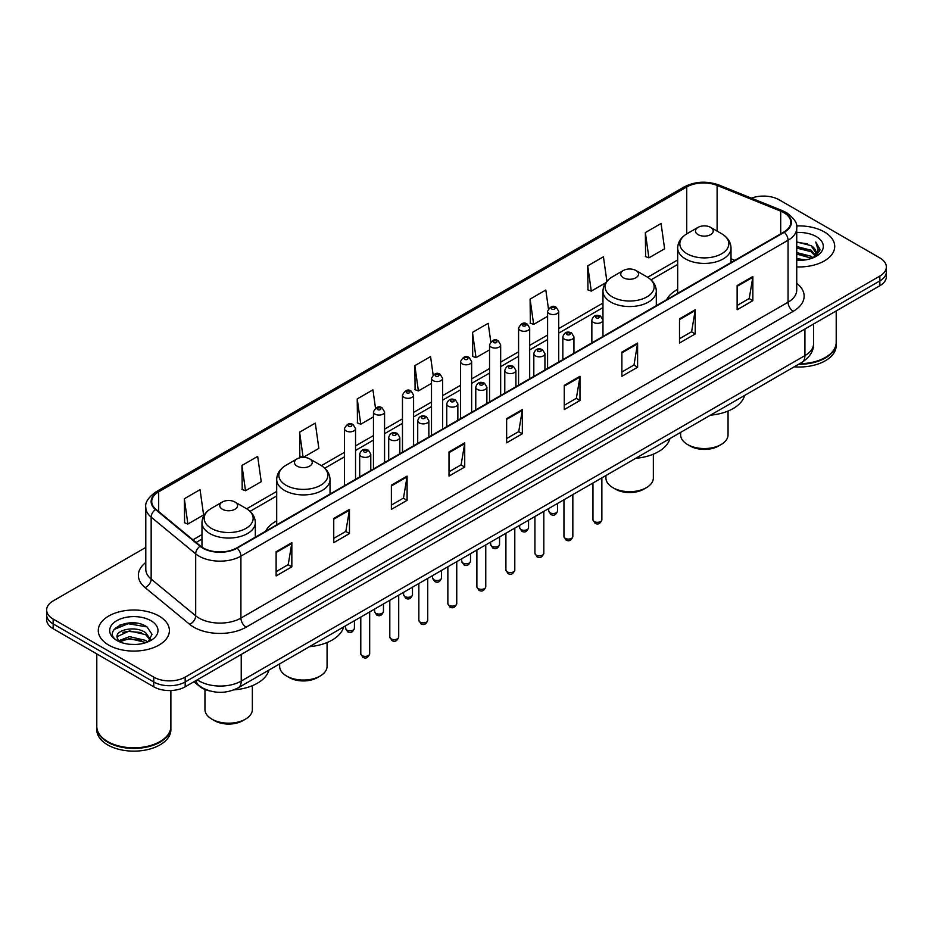 <?xml version="1.0" encoding="UTF-8"?>
<svg xmlns="http://www.w3.org/2000/svg" width="933" height="933" viewBox="0 0 933 933"><rect width="100%" height="100%" fill="white"/><g stroke="black" fill="none" stroke-linecap="round" stroke-linejoin="round"><path stroke-width="1.4" d="M276.693 520.871A39.268 22.672 0 0 0 265.637 531.227M677.673 289.37A39.268 22.672 0 0 0 666.617 299.726M210.065 690.991A22.229 12.829 180 0 1 199.464 686.291L193.936 681.743M136.801 623.197A29.634 17.109 0 0 0 119.459 625.262M145.793 547.426L53.158 600.91A22.229 12.829 0 0 0 46.65 609.984L46.65 619.664A22.229 12.829 0 0 0 53.158 628.737L153.747 686.805A22.229 12.829 0 0 0 185.177 686.805L879.842 285.743A22.229 12.829 0 0 0 886.35 276.669L886.35 271.83A22.229 12.829 0 0 1 879.842 280.903A22.229 12.829 0 0 0 886.35 271.83L886.35 266.99A22.229 12.829 0 0 0 879.842 257.916L779.253 199.849A22.229 12.829 0 0 0 751.427 198.158M46.65 609.984A22.229 12.829 0 0 0 53.158 619.057L153.747 677.125A22.229 12.829 0 0 0 185.177 677.125L185.177 681.965L879.842 280.903L185.177 681.965A22.229 12.829 0 0 1 153.747 681.965A22.229 12.829 0 0 0 185.177 681.965L185.177 686.805M53.158 619.057L53.158 623.897L153.747 681.965L53.158 623.897A22.229 12.829 0 0 1 46.65 614.824A22.229 12.829 0 0 0 53.158 623.897L53.158 628.737M824.305 231.909A35.559 20.526 0 0 0 796.572 225.949A35.559 20.526 0 0 1 824.305 231.909A35.559 20.526 0 0 1 834.72 246.429A35.559 20.526 0 0 0 824.305 231.909M158.983 616.025A35.559 20.526 0 0 0 120.229 611.582A35.559 20.526 0 0 0 98.28 630.545A35.559 20.526 0 0 0 108.695 645.065A35.559 20.526 0 0 0 147.449 649.52A35.559 20.526 0 0 0 169.398 630.545A35.559 20.526 0 0 0 158.983 616.025A35.559 20.526 0 0 0 120.229 611.582A35.559 20.526 0 0 0 98.28 630.545A35.559 20.526 0 0 0 108.695 645.065A35.559 20.526 0 0 0 147.449 649.52A35.559 20.526 0 0 0 169.398 630.545A35.559 20.526 0 0 0 158.983 616.025M783.86 212.666A23.71 13.692 180 0 1 790.811 222.346A23.71 13.692 180 0 1 783.86 232.025L236.725 547.916A23.71 13.692 180 0 1 200.537 546.085L156.009 509.371A23.71 13.692 180 0 1 151.729 501.522A23.71 13.692 180 0 1 158.668 491.843L686.735 186.962A23.71 13.692 180 0 1 717.104 185.422L780.699 211.138A23.71 13.692 180 0 1 783.86 212.666M784.28 212.432A24.305 14.03 0 0 0 781.038 210.858L717.442 185.142A24.305 14.03 0 0 0 686.326 186.717L158.248 491.598A24.305 14.03 0 0 0 155.531 509.57L200.059 546.283A24.305 14.03 0 0 0 237.145 548.161L784.28 232.27A24.305 14.03 0 0 0 784.28 212.432M276.121 551.73L276.121 575.929L291.842 566.844L291.842 542.656L276.121 551.73M276.121 571.626L288.227 564.64L291.772 543.461A5.925 3.417 -120 0 0 291.842 542.656M288.122 564.698L291.842 566.844M333.746 518.456L333.746 542.656L349.467 533.583L349.467 509.383L333.746 518.456M333.746 538.364L345.851 531.367L349.397 510.188A5.925 3.417 -120 0 0 349.467 509.383M345.746 531.437L349.467 533.583M391.37 485.183L391.37 509.383L407.091 500.31L407.091 476.11L391.37 485.183M391.37 505.091L403.476 498.105L407.033 476.915A5.925 3.417 -120 0 0 407.091 476.11M403.371 498.164L407.091 500.31M449.006 451.91L449.006 476.11L464.716 467.036L464.716 442.837L449.006 451.91M449.006 471.818L461.112 464.832L464.657 443.641A5.925 3.417 -120 0 0 464.716 442.837M460.995 464.891L464.716 467.036M737.14 285.568L737.14 309.756L752.849 300.683L752.849 276.495L737.14 285.568M737.14 305.464L749.246 298.478L752.791 277.288A5.925 3.417 -120 0 0 752.849 276.495M749.129 298.537L752.849 300.683M679.504 318.829L679.504 343.029L695.225 333.956L695.225 309.756L679.504 318.829M679.504 338.737L691.61 331.751L695.167 310.561A5.925 3.417 -120 0 0 695.225 309.756M691.505 331.81L695.225 333.956M621.879 352.103L621.879 376.302L637.601 367.229L637.601 343.029L621.879 352.103M621.879 372.01L633.985 365.025L637.531 343.834A5.925 3.417 -120 0 0 637.601 343.029M633.88 365.083L637.601 367.229M564.255 385.376L564.255 409.575L579.976 400.502L579.976 376.302L564.255 385.376M564.255 405.284L576.361 398.286L579.906 377.107A5.925 3.417 -120 0 0 579.976 376.302M576.256 398.356L579.976 400.502M506.631 418.649L506.631 442.837L522.34 433.763L522.34 409.575L506.631 418.649M506.631 438.545L518.736 431.559L522.282 410.38A5.925 3.417 -120 0 0 522.34 409.575M518.631 431.617L522.34 433.763M796.735 266.908A35.559 20.526 0 0 0 834.72 246.429A35.559 20.526 0 0 1 796.735 266.908M185.177 677.125L879.842 276.063A22.229 12.829 0 0 0 886.35 266.99M303.33 457.368L318.853 448.4L315.307 423.115L299.598 432.201L299.843 456.249M241.962 465.462L245.519 490.746L261.228 481.673L257.683 456.389L241.962 465.462L242.218 489.522M184.337 498.735L187.883 524.019L203.604 514.946L200.059 489.662L184.337 498.735L184.594 522.783M490.781 341.793L488.192 323.308L472.471 332.381L472.728 356.429M548.441 308.741L545.817 290.035L530.096 299.108L530.352 323.168M606.882 281.253L603.441 256.773L587.72 265.847L587.977 289.895M645.356 232.574L648.901 257.858L664.611 248.784L661.065 223.5L645.356 232.574L645.601 256.622M375.498 408.129L372.932 389.854L357.222 398.927L357.467 422.976M433.134 374.926L430.556 356.581L414.847 365.654L415.103 389.702M414.847 365.654L418.392 390.939L431.501 383.37M418.392 390.939L414.847 389.609M472.471 332.381L476.017 357.666L489.545 349.852M476.017 357.666L472.471 356.336M530.096 299.108L533.641 324.392L547.589 316.345M533.641 324.392L530.096 323.075M587.72 265.847L591.277 291.119L605.645 282.827M591.277 291.119L587.72 289.801M648.901 257.858L645.356 256.528M357.222 398.927L360.768 424.212L373.457 416.876M360.768 424.212L357.222 422.882M302.863 457.38L299.598 456.155M299.598 432.201L303.12 457.368M245.519 490.746L241.962 489.417M187.883 524.019L184.337 522.69M799.616 363.695A37.04 21.389 0 0 0 825.355 357.432A37.04 21.389 0 0 0 836.201 342.306L836.201 310.934M799.464 363.777A36.679 21.167 0 0 0 825.099 357.584A36.679 21.167 0 0 0 825.227 357.502M798.566 364.29A37.04 21.389 0 0 0 836.201 342.912A37.04 21.389 0 0 0 836.201 342.609M794.181 366.821A37.04 21.389 0 0 0 836.201 345.63L836.201 342.912M796.735 258.639L805.715 259.852M796.735 260.155L800.864 260.342M796.735 252.586L811.01 256.225L813.051 257.835M796.735 254.103L811.815 258.301M796.735 246.545L811.01 250.172L815.337 254.989M796.735 248.05L811.01 251.688L814.941 255.712M813.144 257.8A16.747 9.668 0 0 0 815.909 252.47A16.747 9.668 0 0 0 811.01 245.636L815.897 252.843M796.735 260.307A24.153 13.948 0 0 0 816.247 256.283A24.153 13.948 0 0 0 816.247 236.562A24.153 13.948 0 0 0 796.735 232.55M811.01 245.636L796.735 241.927M814.777 257.065L819.757 250.697L819.92 249.204L815.769 242.009L818.194 250.056L813.413 257.683M815.769 242.009L819.909 249.496M796.735 242.347L807.442 243.781M796.735 248.388L806.94 249.682M796.735 254.441L806.94 255.724M680.635 432.387L680.635 434.86A23.71 13.692 0 0 0 687.574 444.54L690.198 446.044A20.001 11.546 0 0 0 718.48 446.044L721.104 444.54A23.71 13.692 0 0 0 728.043 434.86L728.043 411.045M690.198 446.044L687.574 444.54A23.71 13.692 0 0 0 721.104 444.54M698.059 234.626A8.887 5.132 0 0 0 710.631 234.626A8.887 5.132 0 0 0 710.631 227.372L721.664 233.74A24.503 14.147 0 0 1 721.664 253.753A24.503 14.147 0 0 1 687.015 253.753A24.503 14.147 0 0 1 687.015 233.74C680.985 237.332 677.871 242.09 677.673 248.026A26.672 15.394 0 0 0 685.487 258.908A26.672 15.394 0 0 0 714.55 262.255A26.672 15.394 0 0 0 731.017 248.026C730.819 242.09 727.705 237.332 721.664 233.74L710.631 227.372A8.887 5.132 0 0 0 698.059 227.372A8.887 5.132 0 0 0 698.059 234.626M710.456 415.173A40.749 23.523 0 0 0 744.627 395.44M605.925 475.515L605.925 477.988A23.71 13.692 0 0 0 612.876 487.667L615.488 489.184A20.001 11.546 0 0 0 643.782 489.184L646.406 487.667A23.71 13.692 0 0 0 653.345 477.988L653.345 454.173M615.488 489.184L612.876 487.667A23.71 13.692 0 0 0 646.406 487.667M623.349 277.754A8.887 5.132 0 0 0 635.921 277.754A8.887 5.132 0 0 0 635.921 270.5L646.966 276.868A24.503 14.147 0 0 1 646.966 296.881A24.503 14.147 0 0 1 612.316 296.881A24.503 14.147 0 0 1 612.305 276.868C606.275 280.46 603.161 285.218 602.963 291.154A26.672 15.394 0 0 0 610.777 302.047A26.672 15.394 0 0 0 639.84 305.383A26.672 15.394 0 0 0 656.307 291.154C656.109 285.218 652.995 280.46 646.966 276.868L635.921 270.5A8.887 5.132 0 0 0 623.349 270.5A8.887 5.132 0 0 0 623.349 277.754M635.746 458.301A40.749 23.523 0 0 0 669.917 438.568M279.655 663.888L279.655 666.36A23.71 13.692 0 0 0 286.594 676.04L289.218 677.556A20.001 11.546 0 0 0 317.512 677.556L320.124 676.04A23.71 13.692 0 0 0 327.075 666.36L327.075 642.545M289.218 677.556L286.594 676.04A23.71 13.692 0 0 0 286.606 676.04A23.71 13.692 0 0 0 320.124 676.04M297.079 466.127A8.887 5.132 0 0 0 309.651 466.127A8.887 5.132 0 0 0 309.651 458.873L320.684 465.24A24.503 14.147 0 0 1 320.695 465.24A24.503 14.147 0 0 1 320.684 485.253A24.503 14.147 0 0 1 286.034 485.253A24.503 14.147 0 0 1 286.034 465.24C280.005 468.832 276.891 473.591 276.693 479.527A26.672 15.394 0 0 0 284.507 490.408A26.672 15.394 0 0 0 313.57 493.755A26.672 15.394 0 0 0 330.037 479.527C329.839 473.591 326.725 468.832 320.695 465.24L309.651 458.873A8.887 5.132 0 0 0 297.079 458.873A8.887 5.132 0 0 0 297.079 466.127M309.476 646.674A40.749 23.523 0 0 0 343.647 626.941M204.957 689.464L204.957 709.488A23.71 13.692 0 0 0 211.896 719.168L214.52 720.684A20.001 11.546 0 0 0 242.802 720.684L245.426 719.168A23.71 13.692 0 0 0 252.365 709.488L252.365 685.673M214.52 720.684L211.896 719.168A23.71 13.692 0 0 0 245.426 719.168M222.369 509.255A8.887 5.132 0 0 0 234.941 509.266A8.887 5.132 0 0 0 234.941 502.001L245.985 508.38A24.503 14.147 0 0 1 245.985 528.381A24.503 14.147 0 0 1 211.336 528.381A24.503 14.147 0 0 1 211.336 508.38C205.295 511.96 202.181 516.719 201.983 522.655A26.672 15.394 0 0 0 209.797 533.548A26.672 15.394 0 0 0 238.871 536.883A26.672 15.394 0 0 0 255.327 522.655C255.129 516.719 252.015 511.96 245.985 508.38L234.941 502.001A8.887 5.132 0 0 0 222.369 502.001A8.887 5.132 0 0 0 222.369 509.255M233.915 689.872A40.749 23.523 0 0 0 268.949 670.069M159.905 741.63A36.679 21.167 0 0 1 159.765 741.7A36.679 21.167 0 0 1 107.901 741.7L107.645 741.548A37.04 21.389 0 0 0 160.033 741.548A37.04 21.389 0 0 0 170.879 726.434L170.879 690.537M96.799 726.725A37.04 21.389 0 0 0 96.799 727.029A37.04 21.389 0 0 0 107.645 742.155A37.04 21.389 0 0 0 148.009 746.797A37.04 21.389 0 0 0 170.879 727.029A37.04 21.389 0 0 0 170.879 726.725M96.799 727.029L96.799 729.758A37.04 21.389 0 0 0 107.645 744.884A37.04 21.389 0 0 0 148.009 749.514A37.04 21.389 0 0 0 170.879 729.758L170.879 727.029M129.792 644.295L135.437 644.458M118.713 640.749L129.5 636.633L145.676 640.423L147.636 641.997M119.704 641.787L129.5 638.557L146.038 642.58M118.888 641.507L117.15 637.449A16.747 9.668 0 0 0 119.856 641.927M150.493 639.385L145.676 632.737C135.623 625.238 114.946 629.868 117.15 637.449L117.092 636.703M117.196 637.682L117.663 636.434L129.5 630.871L145.676 634.662L150.108 639.886M148.207 641.752L151.997 634.323L147.204 627.116C130.258 614.929 100.134 630.988 117.535 640.831L118.398 641.356M150.924 620.69A24.153 13.948 0 0 0 116.753 620.69A24.153 13.948 0 0 0 116.753 640.411A24.153 13.948 0 0 0 150.924 640.411A24.153 13.948 0 0 0 150.924 620.69M96.799 653.928L96.799 726.434A37.04 21.389 0 0 0 107.645 741.548L107.901 741.7M114.001 629.53L128.183 623.71L146.878 626.894M122.864 632.364L128.183 631.396L141.536 632.539M122.864 640.05L128.183 639.082L141.536 640.225M197.329 679.784A29.634 17.109 0 0 0 199.324 681.055A29.634 17.109 0 0 0 241.227 681.055L804.922 355.613A29.634 17.109 0 0 0 813.611 343.519C813.821 350.866 809.902 357.164 801.855 362.401L238.16 687.843A14.823 8.56 60 0 0 241.227 681.055L241.227 654.441M804.922 328.999L804.922 355.613A14.823 8.56 60 0 1 801.855 362.401M196.128 680.484A14.823 9.913 129.5 0 0 198.717 685.3L194.216 681.591M879.842 285.743L879.842 276.063M153.747 686.805L153.747 677.125M796.735 283.317A37.04 21.389 180 0 1 793.295 311.272L246.16 627.163A7.406 4.28 60 0 1 240.912 618.089L788.058 302.199A29.634 17.109 0 0 0 796.735 290.105L796.735 228.153A29.634 17.109 180 0 1 788.058 240.259A7.406 4.28 -120 0 0 784.28 232.27M246.16 627.163A37.04 21.389 180 0 1 193.772 627.163A37.04 21.389 180 0 1 189.621 624.305L145.082 587.592A37.04 21.389 180 0 1 145.793 562.482M199.009 618.089A29.634 17.109 0 0 0 240.912 618.089L240.912 556.138A29.634 17.109 180 0 1 195.685 553.852L151.158 517.139A29.634 17.109 180 0 1 145.793 507.33L145.793 569.27A29.634 17.109 0 0 0 151.158 579.078L195.685 615.803A29.634 17.109 0 0 0 199.009 618.089M796.735 228.153C797.727 223.523 794.321 218.369 786.519 212.666L782.624 210.776A7.406 3.475 112 0 0 781.038 210.858M782.624 210.776L719.028 185.061C706.759 180.722 695.108 181.352 684.087 186.962A7.406 4.28 60 0 1 686.326 186.717M158.248 491.598A7.406 4.28 -120 0 0 156.009 491.831C148.324 497.359 144.918 502.525 145.793 507.33M155.531 509.57A7.406 4.957 129.5 0 0 151.158 517.139L151.158 579.078A7.406 4.957 -50.5 0 1 145.082 587.592M719.028 185.061A7.406 3.475 112 0 0 717.442 185.142M200.059 546.283A7.406 4.957 129.5 0 0 195.685 553.852L195.685 615.803A7.406 4.957 -50.5 0 1 189.621 624.305M237.145 548.161A7.406 4.28 60 0 1 240.912 556.138L788.058 240.259L788.058 302.199A7.406 4.28 60 0 0 793.295 311.272M158.668 491.843L158.668 511.564M780.699 211.138L780.699 233.856M717.104 185.422L717.104 231.104M734.819 260.342L731.017 258.803M686.735 186.962L686.735 233.903M677.673 259.945L647.642 277.288M602.963 303.073L558.704 328.626M547.589 335.052L529.687 345.385M518.573 351.799L500.659 362.144M489.545 368.558L471.643 378.903M460.529 385.317L442.615 395.65M431.501 402.076L413.587 412.409M402.473 418.824L384.571 429.168M373.457 435.583L355.543 445.927M344.429 452.342L321.372 465.649M276.693 491.446L246.674 508.788M201.983 534.586L192.933 539.81M506.631 419.407L522.282 410.38M564.255 386.145L579.906 377.107M621.879 352.872L637.531 343.834M679.504 319.599L695.167 310.561M737.14 286.326L752.791 277.288M449.006 452.68L464.657 443.641M391.37 485.953L407.033 476.915M333.746 519.226L349.397 510.188M276.121 552.488L291.772 543.461M601.867 519.763C600.397 523.751 598.123 524.929 595.044 523.273L592.968 519.763A4.443 2.566 0 0 0 594.274 521.57A4.443 2.566 0 0 0 599.114 522.13A4.443 2.566 0 0 0 601.867 519.763L601.867 477.859M593.493 322.398A5.551 3.207 180 0 1 591.86 320.136C593.283 315.576 596.187 314.258 600.584 316.17L602.975 320.136A5.551 3.207 180 0 1 599.546 323.098A5.551 3.207 180 0 1 593.493 322.398M598.729 316.357A1.854 1.073 0 0 0 596.105 316.357A1.854 1.073 0 0 0 596.105 317.861A1.854 1.073 0 0 0 598.729 317.861A1.854 1.073 0 0 0 598.729 316.357M572.839 536.51C571.381 540.51 569.107 541.688 566.016 540.02L563.952 536.51A4.443 2.566 0 0 0 565.246 538.329A4.443 2.566 0 0 0 570.098 538.889A4.443 2.566 0 0 0 572.839 536.51L572.839 494.618M564.465 339.157A5.551 3.207 180 0 1 562.832 336.895C564.255 332.335 567.159 331.005 571.556 332.929L573.947 336.895A5.551 3.207 180 0 1 570.518 339.857A5.551 3.207 180 0 1 564.465 339.157M569.701 333.104A1.854 1.073 0 0 0 567.089 333.104A1.854 1.073 0 0 0 567.089 334.62A1.854 1.073 0 0 0 569.701 334.62A1.854 1.073 0 0 0 569.701 333.104M543.822 553.269C542.353 557.269 540.079 558.435 537 556.779L534.924 553.269A4.443 2.566 0 0 0 536.23 555.088A4.443 2.566 0 0 0 541.07 555.648A4.443 2.566 0 0 0 543.822 553.269L543.822 511.377M535.437 355.916A5.551 3.207 180 0 1 533.816 353.642C535.239 349.082 538.143 347.764 542.528 349.677L544.93 353.642A5.551 3.207 180 0 1 541.502 356.604A5.551 3.207 180 0 1 535.437 355.916M540.685 349.863A1.854 1.073 0 0 0 538.061 349.863A1.854 1.073 0 0 0 538.061 351.379A1.854 1.073 0 0 0 540.685 351.379A1.854 1.073 0 0 0 540.685 349.863M514.794 570.028C513.325 574.028 511.051 575.194 507.972 573.538L505.908 570.028A4.443 2.566 0 0 0 507.202 571.847A4.443 2.566 0 0 0 512.054 572.395A4.443 2.566 0 0 0 514.794 570.028L514.794 528.136M506.421 372.675A5.551 3.207 180 0 1 504.788 370.401C506.211 365.841 509.115 364.523 513.512 366.436L515.902 370.401A5.551 3.207 180 0 1 512.474 373.363A5.551 3.207 180 0 1 506.421 372.675M511.657 366.622A1.854 1.073 0 0 0 509.033 366.622A1.854 1.073 0 0 0 509.033 368.138A1.854 1.073 0 0 0 511.657 368.138A1.854 1.073 0 0 0 511.657 366.622M485.766 586.787C484.309 590.787 482.034 591.954 478.944 590.297L476.88 586.787A4.443 2.566 0 0 0 478.186 588.595A4.443 2.566 0 0 0 483.026 589.155A4.443 2.566 0 0 0 485.766 586.787L485.766 544.884M477.393 389.423A5.551 3.207 180 0 1 475.772 387.16C477.195 382.6 480.098 381.282 484.484 383.195L486.886 387.16A5.551 3.207 180 0 1 483.457 390.122A5.551 3.207 180 0 1 477.393 389.423M482.641 383.381A1.854 1.073 0 0 0 480.017 383.381A1.854 1.073 0 0 0 480.017 384.886A1.854 1.073 0 0 0 482.641 384.886A1.854 1.073 0 0 0 482.641 383.381M456.75 603.534C455.281 607.535 453.006 608.713 449.928 607.045L447.863 603.534A4.443 2.566 0 0 0 449.158 605.354A4.443 2.566 0 0 0 454.009 605.914A4.443 2.566 0 0 0 456.75 603.534L456.75 561.643M448.376 406.182A5.551 3.207 180 0 1 446.744 403.919C448.167 399.359 451.071 398.029 455.467 399.954L457.858 403.919A5.551 3.207 180 0 1 454.429 406.881A5.551 3.207 180 0 1 448.376 406.182M453.613 400.129A1.854 1.073 0 0 0 450.989 400.129A1.854 1.073 0 0 0 450.989 401.645A1.854 1.073 0 0 0 453.613 401.645A1.854 1.073 0 0 0 453.613 400.129M427.722 620.293C426.264 624.294 423.99 625.46 420.9 623.804L418.835 620.293A4.443 2.566 0 0 0 420.142 622.113A4.443 2.566 0 0 0 424.981 622.673A4.443 2.566 0 0 0 427.722 620.293L427.722 578.402M419.349 422.941A5.551 3.207 180 0 1 417.727 420.666C419.139 416.106 422.054 414.788 426.439 416.701L428.842 420.666A5.551 3.207 180 0 1 425.401 423.629A5.551 3.207 180 0 1 419.349 422.941M424.585 416.888A1.854 1.073 0 0 0 421.973 416.888A1.854 1.073 0 0 0 421.973 418.404A1.854 1.073 0 0 0 424.585 418.404A1.854 1.073 0 0 0 424.585 416.888M398.706 637.052C397.236 641.053 394.962 642.219 391.883 640.563L389.807 637.052A4.443 2.566 0 0 0 391.114 638.872A4.443 2.566 0 0 0 395.954 639.42A4.443 2.566 0 0 0 398.706 637.052L398.706 595.161M390.332 439.7A5.551 3.207 180 0 1 388.699 437.425C390.122 432.865 393.026 431.547 397.423 433.46L399.814 437.425A5.551 3.207 180 0 1 396.385 440.388A5.551 3.207 180 0 1 390.332 439.7M395.569 433.647A1.854 1.073 0 0 0 392.945 433.647A1.854 1.073 0 0 0 392.945 435.163A1.854 1.073 0 0 0 395.569 435.163A1.854 1.073 0 0 0 395.569 433.647M369.678 653.811C368.22 657.812 365.946 658.978 362.855 657.322L360.791 653.811A4.443 2.566 0 0 0 362.086 655.619A4.443 2.566 0 0 0 366.937 656.179A4.443 2.566 0 0 0 369.678 653.811L369.678 611.908M361.304 456.447A5.551 3.207 180 0 1 359.683 454.184C361.094 449.624 363.998 448.306 368.395 450.219L370.786 454.184A5.551 3.207 180 0 1 367.357 457.147A5.551 3.207 180 0 1 361.304 456.447M366.541 450.406A1.854 1.073 0 0 0 363.928 450.406A1.854 1.073 0 0 0 363.928 451.91A1.854 1.073 0 0 0 366.541 451.91A1.854 1.073 0 0 0 366.541 450.406M550.004 512.777A4.443 2.566 0 0 0 554.855 513.325A4.443 2.566 0 0 0 557.596 510.957C556.126 514.958 553.852 516.124 550.773 514.468L548.709 510.957A4.443 2.566 0 0 0 550.004 512.777M558.704 362.027L558.704 311.33A5.551 3.207 180 0 1 555.275 314.293A5.551 3.207 180 0 1 549.222 313.605A5.551 3.207 180 0 1 547.589 311.33L547.589 368.442M551.835 309.068A1.854 1.073 0 0 0 554.459 309.068A1.854 1.073 0 0 0 554.459 307.552A1.854 1.073 0 0 0 551.835 307.552A1.854 1.073 0 0 0 551.835 309.068M520.987 529.524A4.443 2.566 0 0 0 525.827 530.084A4.443 2.566 0 0 0 528.568 527.716C527.11 531.717 524.836 532.883 521.745 531.227L519.681 527.716A4.443 2.566 0 0 0 520.987 529.524M529.687 378.775L529.687 328.089A5.551 3.207 180 0 1 526.259 331.052A5.551 3.207 180 0 1 520.194 330.352A5.551 3.207 180 0 1 518.573 328.089L518.573 385.189M522.818 325.815A1.854 1.073 0 0 0 525.431 325.815A1.854 1.073 0 0 0 525.431 324.311A1.854 1.073 0 0 0 522.818 324.311A1.854 1.073 0 0 0 522.818 325.815M491.959 546.283A4.443 2.566 0 0 0 496.799 546.843A4.443 2.566 0 0 0 499.552 544.475C498.082 548.464 495.808 549.642 492.729 547.986L490.653 544.475A4.443 2.566 0 0 0 491.959 546.283M500.659 395.534L500.659 344.848A5.551 3.207 180 0 1 497.231 347.811A5.551 3.207 180 0 1 491.178 347.111A5.551 3.207 180 0 1 489.545 344.848L489.545 401.948M493.79 342.574A1.854 1.073 0 0 0 496.414 342.574A1.854 1.073 0 0 0 496.414 341.058A1.854 1.073 0 0 0 493.79 341.058A1.854 1.073 0 0 0 493.79 342.574M462.943 563.042A4.443 2.566 0 0 0 467.783 563.602A4.443 2.566 0 0 0 470.524 561.223C469.066 565.223 466.792 566.389 463.701 564.733L461.637 561.223A4.443 2.566 0 0 0 462.943 563.042M471.643 412.293L471.643 361.596A5.551 3.207 180 0 1 468.203 364.57A5.551 3.207 180 0 1 462.15 363.87A5.551 3.207 180 0 1 460.529 361.596L460.529 418.707M464.774 359.333A1.854 1.073 0 0 0 467.386 359.333A1.854 1.073 0 0 0 467.386 357.817A1.854 1.073 0 0 0 464.774 357.817A1.854 1.073 0 0 0 464.774 359.333M433.915 579.801A4.443 2.566 0 0 0 438.755 580.349A4.443 2.566 0 0 0 441.507 577.982C440.038 581.982 437.764 583.148 434.685 581.492L432.609 577.982A4.443 2.566 0 0 0 433.915 579.801M442.615 429.052L442.615 378.355A5.551 3.207 180 0 1 439.186 381.317A5.551 3.207 180 0 1 433.134 380.629A5.551 3.207 180 0 1 431.501 378.355L431.501 435.466M435.746 376.092A1.854 1.073 0 0 0 438.37 376.092A1.854 1.073 0 0 0 438.37 374.576A1.854 1.073 0 0 0 435.746 374.576A1.854 1.073 0 0 0 435.746 376.092M404.887 596.549A4.443 2.566 0 0 0 409.739 597.108A4.443 2.566 0 0 0 412.479 594.741C411.021 598.741 408.747 599.907 405.657 598.251L403.592 594.741A4.443 2.566 0 0 0 404.887 596.549M413.587 445.799L413.587 395.114A5.551 3.207 180 0 1 410.158 398.076A5.551 3.207 180 0 1 404.106 397.376A5.551 3.207 180 0 1 402.473 395.114L402.473 452.213M406.73 392.84A1.854 1.073 0 0 0 409.342 392.84A1.854 1.073 0 0 0 409.342 391.335A1.854 1.073 0 0 0 406.73 391.335A1.854 1.073 0 0 0 406.73 392.84M375.871 613.308A4.443 2.566 0 0 0 380.711 613.867A4.443 2.566 0 0 0 383.463 611.5C381.994 615.488 379.719 616.666 376.64 615.01L374.565 611.5A4.443 2.566 0 0 0 375.871 613.308M384.571 462.558L384.571 411.873A5.551 3.207 180 0 1 381.142 414.835A5.551 3.207 180 0 1 375.078 414.135A5.551 3.207 180 0 1 373.457 411.873L373.457 468.972M377.702 409.599A1.854 1.073 0 0 0 380.326 409.599A1.854 1.073 0 0 0 380.326 408.083A1.854 1.073 0 0 0 377.702 408.083A1.854 1.073 0 0 0 377.702 409.599M346.843 630.067A4.443 2.566 0 0 0 351.694 630.626A4.443 2.566 0 0 0 354.435 628.247C352.966 632.247 350.691 633.414 347.612 631.758L345.548 628.247A4.443 2.566 0 0 0 346.843 630.067M355.543 479.317L355.543 428.62A5.551 3.207 180 0 1 352.114 431.594A5.551 3.207 180 0 1 346.061 430.894A5.551 3.207 180 0 1 344.429 428.62L344.429 485.731M348.685 426.358A1.854 1.073 0 0 0 351.298 426.358A1.854 1.073 0 0 0 351.298 424.842A1.854 1.073 0 0 0 348.685 424.842A1.854 1.073 0 0 0 348.685 426.358M238.16 687.843C226.241 693.837 214.31 693.837 202.391 687.843L198.717 685.3M813.611 343.519L813.611 323.984M684.087 186.962L156.009 491.831M677.673 264.459L651.024 279.842M602.963 307.587L558.704 333.139M547.589 339.554L529.687 349.898M518.573 356.313L500.659 366.657M489.545 373.072L471.643 383.405M460.529 389.831L442.615 400.164M431.501 406.578L413.587 416.923M402.473 423.337L384.571 433.682M373.457 440.096L355.543 450.441M344.429 456.855L324.754 468.214M276.693 495.959L250.044 511.342M201.983 539.087L196.152 542.458M731.017 262.546L731.017 248.026M677.673 293.335L677.673 248.026M698.059 227.372L687.015 233.74M656.307 305.674L656.307 291.154M602.963 319.844L602.963 291.154M623.349 270.5L612.305 276.868M330.037 494.047L330.037 479.527M276.693 524.836L276.693 479.527M297.079 458.873L286.034 465.24M255.327 537.175L255.327 522.655M201.983 547.158L201.983 522.655M222.369 502.001L211.336 508.38M592.968 519.763L592.968 482.991M591.86 342.877L591.86 320.136M602.975 336.463L602.975 320.136M563.952 536.51L563.952 499.75M562.832 359.637L562.832 336.895M573.947 353.222L573.947 336.895M534.924 553.269L534.924 516.509M533.816 376.396L533.816 353.642M544.93 369.981L544.93 353.642M505.908 570.028L505.908 533.268M504.788 393.143L504.788 370.401M515.902 386.729L515.902 370.401M476.88 586.787L476.88 550.015M475.772 409.902L475.772 387.16M486.886 403.488L486.886 387.16M447.863 603.534L447.863 566.774M446.744 426.661L446.744 403.919M457.858 420.247L457.858 403.919M418.835 620.293L418.835 583.533M417.727 443.42L417.727 420.666M428.842 437.006L428.842 420.666M389.807 637.052L389.807 600.292M388.699 460.179L388.699 437.425M399.814 453.753L399.814 437.425M360.791 653.811L360.791 617.04M359.683 476.926L359.683 454.184M370.786 470.512L370.786 454.184M557.596 510.957L557.596 503.423M558.704 311.33L556.313 307.365C553.082 305.044 550.178 306.362 547.589 311.33M548.709 510.957L548.709 508.555M528.568 527.716L528.568 520.171M529.687 328.089L527.285 324.124C524.066 321.792 521.162 323.121 518.573 328.089M519.681 527.716L519.681 525.314M499.552 544.475L499.552 536.93M500.659 344.848L498.269 340.883C495.038 338.551 492.134 339.869 489.545 344.848M490.653 544.475L490.653 542.061M470.524 561.223L470.524 553.689M471.643 361.596L469.241 357.631C466.022 355.31 463.118 356.628 460.529 361.596M461.637 561.223L461.637 558.82M441.507 577.982L441.507 570.448M442.615 378.355L440.224 374.39C436.994 372.069 434.09 373.387 431.501 378.355M432.609 577.982L432.609 575.579M412.479 594.741L412.479 587.195M413.587 395.114L411.196 391.149C407.978 388.816 405.062 390.146 402.473 395.114M403.592 594.741L403.592 592.338M383.463 611.5L383.463 603.954M384.571 411.873L382.168 407.908C378.95 405.575 376.046 406.905 373.457 411.873M374.565 611.5L374.565 609.086M354.435 628.247L354.435 620.713M355.543 428.62L353.152 424.667C349.933 422.334 347.018 423.652 344.429 428.62M345.548 628.247L345.548 625.845"/></g></svg>

